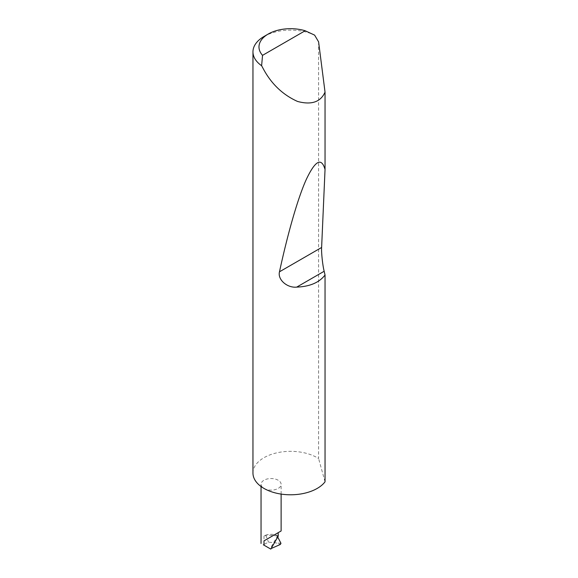 <?xml version="1.0" encoding="UTF-8"?>
<svg xmlns="http://www.w3.org/2000/svg" width="578" height="578" viewBox="0 0 578 578"><rect width="100%" height="100%" fill="white"/><g stroke="black" fill="none" stroke-linecap="round" stroke-linejoin="round"><path stroke-width="0.43" stroke-dasharray="2.89 2.17" d="M263.987 488.424A10.036 5.794 0 0 0 274.926 489.682A10.036 5.794 0 0 0 281.118 484.328A10.036 5.794 0 0 0 278.177 480.231A10.036 5.794 0 0 0 267.238 478.974A10.036 5.794 0 0 0 261.046 484.328A10.036 5.794 0 0 0 263.987 488.424M263.987 36.493A37.635 21.726 180 0 1 314.613 35.121M252.962 473.057A37.635 21.726 180 0 1 276.197 452.986A37.635 21.726 180 0 1 317.206 457.697A37.635 21.726 180 0 1 318.594 458.535L318.594 41.84M271.111 548.551L270.388 548.869L263.358 544.808L268.481 542.128L276.212 542.952L280.366 544.447M278.249 536.189L277.332 536.247L270.136 548.717L270.793 549.1M277.332 536.247L277.743 537.056M280.966 543.32L276.212 542.952M266.017 535.741L266.364 534.99A10.036 5.794 0 0 0 263.987 536.008L266.017 535.741L268.481 542.128M325.038 481.821L318.594 458.535M278.177 536.008A10.036 5.794 0 0 0 274.673 534.693A10.036 5.794 0 0 0 266.364 534.99L278.177 536.008M263.987 536.008L263.987 544.454M281.118 494.089L281.118 484.328M261.046 486.517L261.046 484.328"/><path stroke-width="0.87" d="M263.987 540.871L278.177 532.678C281.934 530.503 281.934 530.503 278.177 532.678L278.249 536.189L270.793 549.1L263.987 545.17L263.987 540.871L281.118 530.98L281.118 494.089M262.542 55.351L305.17 30.742L314.613 35.121L318.594 41.84L325.038 92.133C320.595 102.082 311.419 105.182 297.526 101.439C283.234 95.009 272.05 84.561 263.987 70.09L261.617 65.719A37.635 21.726 180 0 1 252.962 51.854A37.635 21.726 180 0 1 263.987 36.493L268.243 34.03A31.617 18.25 0 0 0 262.542 55.351L261.617 65.719M325.038 275.012C319.273 282.555 309.83 286.587 296.702 287.114C287.353 288.147 277.426 279.723 279.477 271.805C287.396 235.145 297.489 198.962 306.217 179.599C315.248 160.474 321.527 157.1 325.038 169.491L321.621 247.471C321.252 252.29 322.647 265.374 324.164 271.263L325.038 275.012L325.038 481.821A37.635 21.726 180 0 1 263.987 488.424A37.635 21.726 180 0 1 252.962 473.057L252.962 51.854M325.038 92.133L325.038 169.491M271.111 548.551L280.366 544.447L280.966 543.32L277.743 537.056M263.987 545.17L263.358 544.808L263.987 545.17M305.17 30.742A31.617 18.25 0 0 0 268.243 34.03M324.164 271.263L296.702 287.114M321.621 247.471L279.477 271.805M261.046 543.472L261.046 486.517"/></g></svg>
